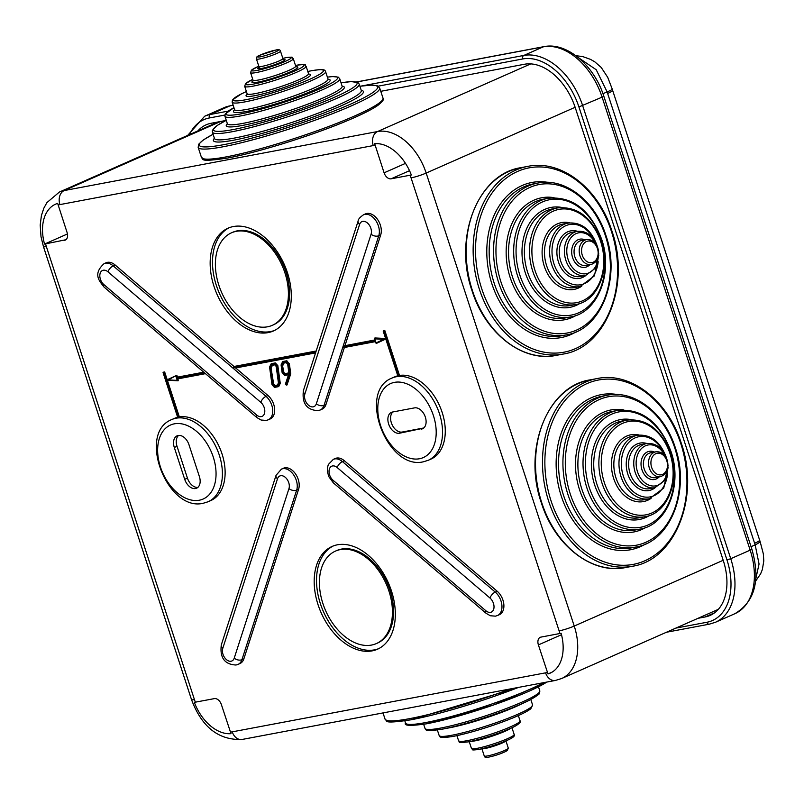 <?xml version="1.0" encoding="UTF-8"?>
<svg xmlns="http://www.w3.org/2000/svg" width="804" height="804" viewBox="0 0 804 804"><rect width="100%" height="100%" fill="white"/><g stroke="black" fill="none" stroke-linecap="round" stroke-linejoin="round"><path stroke-width="1.21" d="M698.033 618.306L705.108 616.969A52.803 34.572 -113.8 0 0 710.133 615.412A52.803 34.572 -113.8 0 0 723.298 560.609L575.242 107.615A52.803 34.572 -113.8 0 0 524.449 64.26L380.774 91.314M225.924 120.479L211.11 123.273A52.803 34.572 -113.8 0 0 206.085 124.831A52.803 34.572 -113.8 0 0 197.864 130.911M755.79 578.769L759.056 564.016L755.167 544.871A16.854 2.271 160.6 0 0 760.051 541.333L759.639 540.127A16.854 1.93 161.9 0 1 754.624 543.293L607.11 91.877L596.216 69.737L578.156 57.486M759.639 540.127L612.618 90.319A16.854 1.93 161.9 0 1 607.603 93.475M717.449 609.733L718.113 609.603M575.785 55.637L583 56.672L590.598 59.416L594.849 61.878L601.231 67.466L607.723 77.355L612.236 89.093A16.854 1.588 163.2 0 1 607.11 91.877L602.96 93.706M208.105 501.756L203.271 503.254C167.222 512.118 136.821 432.994 171.805 419.537A44.944 29.426 66.2 0 1 176.086 418.211A44.944 29.426 66.2 0 1 218.165 451.918A44.944 29.426 66.2 0 1 208.105 501.756L210.819 500.56A44.944 29.426 -113.8 0 0 221.04 451.114A44.944 29.426 -113.8 0 0 179.352 416.914L167.373 380.262M166.92 380.242L179.352 416.914M178.97 417.085L178.207 417.326L163.684 372.885L164.659 371.94L163.554 372.151L177.845 417.387A44.944 29.426 66.2 0 1 178.026 417.356A44.944 29.426 66.2 0 1 178.207 417.326M397.799 375.8A44.944 29.426 -113.8 0 0 394.663 376.875L391.95 378.071A44.944 29.426 66.2 0 1 396.231 376.744A44.944 29.426 66.2 0 1 438.311 410.452A44.944 29.426 66.2 0 1 428.251 460.29L430.964 459.094A44.944 29.426 -113.8 0 0 441.185 409.648A44.944 29.426 -113.8 0 0 399.498 375.448L384.794 330.484L383.699 330.685L397.99 375.93A44.944 29.426 66.2 0 1 398.171 375.89A44.944 29.426 66.2 0 1 398.352 375.86L383.458 331.489L383.307 330.856L384.794 330.484M383.83 331.419L384.412 330.655L399.498 375.448M399.106 375.629L398.352 375.86M231.482 232.818L232.647 232.306A50.551 33.105 66.2 0 1 237.461 230.818A50.551 33.105 66.2 0 1 284.807 268.737A50.551 33.105 66.2 0 1 273.481 324.806L272.315 325.318A50.551 33.105 66.2 0 1 267.501 326.806A50.551 33.105 66.2 0 1 220.155 288.897A50.551 33.105 66.2 0 1 231.482 232.818A50.551 33.105 66.2 0 1 236.296 231.331A50.551 33.105 66.2 0 1 283.641 269.25A50.551 33.105 66.2 0 1 272.315 325.318M274.576 330.424A56.169 36.783 66.2 0 1 270.395 331.6A56.169 36.783 66.2 0 1 218.145 290.375A56.169 36.783 66.2 0 1 229.22 227.713M268.074 332.625A56.169 36.783 66.2 0 1 215.462 290.495A56.169 36.783 66.2 0 1 228.045 228.195A56.169 36.783 66.2 0 1 233.391 226.537A56.169 36.783 66.2 0 1 286.003 268.667A56.169 36.783 66.2 0 1 273.42 330.977A56.169 36.783 66.2 0 1 268.074 332.625M376.342 643.582L377.508 643.069A50.551 33.105 -113.8 0 0 388.824 587A50.551 33.105 -113.8 0 0 341.479 549.082A50.551 33.105 -113.8 0 0 336.665 550.569L335.499 551.082A50.551 33.105 -113.8 0 0 324.183 607.151A50.551 33.105 -113.8 0 0 371.528 645.069A50.551 33.105 -113.8 0 0 376.342 643.582A50.551 33.105 -113.8 0 0 387.669 587.513A50.551 33.105 -113.8 0 0 340.313 549.594A50.551 33.105 -113.8 0 0 335.499 551.082M337.419 544.8A56.169 36.783 -113.8 0 0 332.072 546.459A56.169 36.783 -113.8 0 0 319.489 608.759A56.169 36.783 -113.8 0 0 372.091 650.888A56.169 36.783 -113.8 0 0 377.448 649.24A56.169 36.783 -113.8 0 0 390.03 586.93A56.169 36.783 -113.8 0 0 337.419 544.8M333.248 545.976A56.169 36.783 -113.8 0 0 322.173 608.638A56.169 36.783 -113.8 0 0 374.423 649.863A56.169 36.783 -113.8 0 0 378.594 648.687M316.183 351.006L233.984 366.483L115.143 265.008A14.04 9.196 -113.8 0 0 107.394 262.345A14.04 9.196 -113.8 0 0 106.058 262.767L104.108 263.622A14.04 9.196 66.2 0 1 105.455 263.209A14.04 9.196 66.2 0 1 113.203 265.873L266.023 396.352A14.04 9.196 66.2 0 1 272.667 409.437A14.04 9.196 66.2 0 1 268.275 419.799L270.214 418.944A14.04 9.196 -113.8 0 0 274.606 408.583A14.04 9.196 -113.8 0 0 267.963 395.498L235.713 367.961M188.98 444.723A11.236 7.357 -113.8 0 0 178.176 435.497A11.236 7.357 -113.8 0 0 177.111 435.828A11.236 7.357 -113.8 0 0 174.307 447.486L184.709 479.315A11.236 7.357 -113.8 0 0 196.588 488.209A11.236 7.357 -113.8 0 0 199.382 476.551L188.98 444.723M286.324 385.015L285.39 384.201L288.546 374.694L284.445 375.046L288.978 374.192L285.51 384.111L286.023 384.523L289.541 373.95L288.184 363.991L286.043 361.669L282.626 362.313L283.098 361.458L286.837 360.755L288.937 363.629L286.837 360.755M497.184 591.221L495.244 592.076A5.618 2.512 130.5 0 0 489.988 598.035L337.177 467.546A5.618 2.512 -49.5 0 1 342.424 461.596L495.244 592.076A14.04 9.196 66.2 0 1 501.887 605.171A14.04 9.196 66.2 0 1 497.495 615.522L499.435 614.668A14.04 9.196 -113.8 0 0 503.827 604.306A14.04 9.196 -113.8 0 0 497.184 591.221L344.373 460.742A14.04 9.196 -113.8 0 0 335.278 458.491L333.328 459.345A14.04 9.196 66.2 0 1 342.424 461.596L344.373 460.742M315.922 351.81L233.753 367.287L234.296 367.75L315.721 352.413M204.457 372.805L176.478 378.081L177.453 377.136L176.85 375.277L177.061 377.307L203.824 372.262M203.734 372.182L177.453 377.136M538.399 644.909L547.996 673.953A41.004 26.854 -113.8 0 0 550.097 673.179A41.004 26.854 -113.8 0 0 561.122 633.281L540.911 637.11A7.306 4.784 -113.8 0 0 540.218 637.331A7.306 4.784 -113.8 0 0 538.399 644.909L561.494 634.708M552.077 672.144L547.996 673.953M64.571 240.316A7.306 4.784 -113.8 0 0 65.265 240.105A7.306 4.784 -113.8 0 0 67.094 232.527L57.667 203.402A41.004 26.854 -113.8 0 0 55.566 204.176A41.004 26.854 -113.8 0 0 44.542 244.074L65.898 239.733M221.391 704.616A7.306 4.784 -113.8 0 0 214.367 698.616L194.337 702.364A41.004 26.854 -113.8 0 0 230.989 733.66L221.391 704.616M421.467 429.095A11.236 7.357 -113.8 0 0 422.532 428.763A11.236 7.357 -113.8 0 0 425.055 416.301A11.236 7.357 -113.8 0 0 414.532 407.879L392.513 412.02A11.236 7.357 -113.8 0 0 391.447 412.351A11.236 7.357 -113.8 0 0 388.925 424.813A11.236 7.357 -113.8 0 0 399.447 433.235L423.497 428.19M392.915 411.939A11.236 7.357 -113.8 0 0 392.081 424.643A11.236 7.357 -113.8 0 0 402.171 432.039L423.778 427.969M233.984 366.483L316.143 351.107M374.976 339.931L344.604 345.75L375.006 340.022M344.996 345.579L380.714 234.899A14.04 9.196 -113.8 0 0 377.398 219.211A14.04 9.196 -113.8 0 0 365.498 213.894L363.549 214.758A14.04 9.196 66.2 0 1 375.448 220.075A14.04 9.196 66.2 0 1 378.774 235.753L380.714 234.899M371.076 234.215A8.422 5.517 -113.8 0 0 367.398 222.959A8.422 5.517 -113.8 0 0 359.609 224.427L304.877 394A8.422 5.517 -113.8 0 0 306.515 402.894A8.422 5.517 -113.8 0 0 313.198 406.854A8.422 5.517 -113.8 0 0 316.334 403.789L371.076 234.215A5.618 3.417 -162.1 0 0 378.774 235.753L324.042 405.337A14.04 9.196 66.2 0 1 320.163 410.03L322.102 409.166A14.04 9.196 -113.8 0 0 325.982 404.472L344.373 347.489M343.961 347.569L375.709 341.579M344.022 347.549L344.604 345.75M376.322 343.439L385.779 339.037L376.322 343.439L376.091 342.916L376.322 343.439M274.275 386.965L277.692 386.322L279.048 383.438L280.254 383.347L277.832 365.629L274.948 363.096L271.219 363.8L271.129 364.473L271.611 363.619L275.34 362.926L274.546 363.83L271.129 364.473L269.772 367.338L272.134 384.644L274.656 387.357L278.234 386.684M272.496 384.463L270.194 367.579L271.008 367.659L273.249 384.101L274.687 385.659L274.285 386.402L272.496 384.463L273.641 383.93L275.079 385.488L277.44 385.046M277.39 385.156L275.079 385.488M270.194 367.579L271.43 364.976L272.124 365.317L271.008 367.659L273.641 383.93M272.455 365.257L271.39 367.488M279.048 383.438L276.687 366.152L277.44 365.8L279.862 383.518L278.385 386.654L277.692 386.322L278.767 386.483L280.254 383.347M285.239 373.569L283.42 372.182L282.666 372.533L281.691 365.428L282.505 365.508L283.42 372.182L285.239 373.569L288.857 372.885M411.326 174.991A41.004 26.854 -113.8 0 0 374.674 143.695L384.091 172.82A7.306 4.784 -113.8 0 0 391.116 178.81L411.326 174.991M178.558 435.436A11.236 7.357 -113.8 0 0 177.021 446.29L187.432 478.119A11.236 7.357 -113.8 0 0 197.854 487.395M385.659 338.675L374.584 338.132L374.775 338.856L374.976 337.961L385.598 338.474M238.054 664.395L236.014 665.019C224.617 664.476 219.713 657.772 221.301 644.929A5.618 3.417 17.9 0 0 222.768 648.366A8.422 5.517 -113.8 0 0 224.406 657.26A8.422 5.517 -113.8 0 0 231.09 661.22A8.422 5.517 -113.8 0 0 234.225 658.154L288.968 488.571A5.618 3.417 17.9 0 0 296.666 490.118L241.934 659.702A14.04 9.196 66.2 0 1 238.054 664.395L239.994 663.531A14.04 9.196 -113.8 0 0 243.873 658.838L298.606 489.264A14.04 9.196 -113.8 0 0 295.289 473.576A14.04 9.196 -113.8 0 0 283.39 468.26L281.44 469.124A14.04 9.196 66.2 0 1 293.339 474.44A14.04 9.196 66.2 0 1 296.666 490.118L298.606 489.264M289.541 373.95L290.736 373.82L289.329 363.458M288.184 363.991L288.937 363.629L290.355 373.991L286.656 385.096L286.023 384.523L287.038 384.925L290.736 373.82M277.832 365.629L275.34 362.926M235.22 368.041L315.56 352.906L235.15 368.061M233.753 367.287L233.602 366.654M67.446 233.954L44.542 244.074M281.691 365.428L282.928 362.815L283.621 363.147L282.505 365.508L283.802 372.001M286.405 362.624L283.541 363.167M288.867 372.986L284.857 373.739L284.455 374.473L282.666 372.533M286.033 362.232L287.842 364.182L289.108 373.599L289.038 372.955L289.108 373.599L284.455 374.473M375.518 341.147L376.091 342.916L383.84 339.308L374.775 338.856L375.347 340.625L375.197 339.991L375.347 340.625L344.022 346.524M177.815 380.734L166.549 380.191L176.458 375.448L168.157 379.93L177.232 380.372L176.659 378.604L205 373.267M166.91 380.202L164.267 372.111L163.162 372.322L163.684 372.885M205.442 373.649L176.659 378.604L177.583 378.895L178.197 380.754L178.006 378.825M167.212 379.759L164.659 371.94M283.953 363.096L282.887 365.338M385.95 338.946L383.84 339.308M271.028 364.192L269.772 367.338M278.596 382.774L277.39 385.819L277.481 385.136L277.39 385.819L274.285 386.402M274.908 364.785L272.043 365.338M276.345 366.353L278.626 383.196M177.654 417.266A44.944 29.426 -113.8 0 0 174.518 418.341L171.805 419.537M282.526 362.021L281.229 364.765L282.294 372.714L284.445 375.046M286.043 361.669L286.445 360.926L282.717 361.629L281.269 365.187M178.197 380.754L177.232 380.372L178.197 380.754M166.549 380.191L168.157 379.93M295.49 65.425L296.254 65.275C310.213 63.596 303.389 65.516 306.103 66.25A32.301 3.688 161.9 0 1 287.279 76.038A32.301 3.688 161.9 0 1 253.069 86.139A32.301 3.688 161.9 0 1 244.697 86.319L245.532 83.686L252.778 79.385A30.612 3.497 -18.1 0 0 253.712 84.038A30.612 3.497 -18.1 0 0 294.877 70.923A30.612 3.497 -18.1 0 0 296.043 65.345A30.612 3.497 -18.1 0 0 295.5 65.446M244.697 86.319L247.119 93.746A32.301 3.688 -18.1 0 0 255.491 93.565A32.301 3.688 -18.1 0 0 289.711 83.455A32.301 3.688 -18.1 0 0 308.525 73.677L309.037 74.31L308.414 74.219M213.09 134.278A93.807 10.723 -18.1 0 0 223.532 144.7A93.807 10.723 -18.1 0 0 345.81 106.208A93.807 10.723 -18.1 0 0 359.931 86.279M222.889 146.81A95.495 10.914 161.9 0 1 198.156 147.323L201.442 157.403A95.495 10.914 -18.1 0 0 226.185 156.891A95.495 10.914 -18.1 0 0 327.349 127.002A95.495 10.914 -18.1 0 0 382.985 98.068L379.689 87.988A95.495 10.914 161.9 0 1 324.052 116.922A95.495 10.914 161.9 0 1 222.889 146.81M226.266 120.339A75.556 8.643 -18.1 0 0 233.039 129.585A75.556 8.643 -18.1 0 0 332.645 98.088A75.556 8.643 -18.1 0 0 341.067 82.822L351.278 81.586L358.081 82.631L359.217 84.108A77.234 8.834 161.9 0 1 314.213 107.515A77.234 8.834 161.9 0 1 232.396 131.685A77.234 8.834 161.9 0 1 212.387 132.107L214.467 138.469A77.234 8.834 -18.1 0 0 234.477 138.057A77.234 8.834 -18.1 0 0 316.294 113.877A77.234 8.834 -18.1 0 0 361.297 90.48L361.338 90.641M256.446 58.993C255.843 57.597 256.888 56.38 259.571 55.355L275.722 50.059C278.606 49.295 280.184 49.647 280.475 51.134A12.643 1.447 161.9 0 1 273.109 54.963A12.643 1.447 161.9 0 1 259.722 58.923A12.643 1.447 161.9 0 1 256.446 58.993L258.878 66.42A12.643 1.447 -18.1 0 0 262.154 66.35A12.643 1.447 -18.1 0 0 275.541 62.39A12.643 1.447 -18.1 0 0 282.907 58.561L283.802 59.476L281.109 59.777M283.581 59.385A14.321 1.638 161.9 0 1 279.229 62.973A14.321 1.638 161.9 0 1 261.501 68.451A14.321 1.638 161.9 0 1 260.406 66.611M260.365 56.813A10.954 1.256 -18.1 0 0 275.099 52.129A10.954 1.256 -18.1 0 0 275.521 50.129A10.954 1.256 -18.1 0 0 260.787 54.823A10.954 1.256 -18.1 0 0 260.365 56.813M258.808 66.219A20.783 2.372 -18.1 0 0 257.039 70.43A20.783 2.372 -18.1 0 0 284.988 61.526A20.783 2.372 -18.1 0 0 285.782 57.737A20.783 2.372 -18.1 0 0 282.837 58.36L285.993 57.667C294.837 56.612 291.179 57.355 293.289 58.692A22.472 2.573 161.9 0 1 280.194 65.496A22.472 2.573 161.9 0 1 256.396 72.531A22.472 2.573 161.9 0 1 250.577 72.651L252.999 80.078A22.472 2.573 -18.1 0 0 258.818 79.958A22.472 2.573 -18.1 0 0 282.626 72.923A22.472 2.573 -18.1 0 0 295.711 66.119L296.385 66.883L295.349 66.843M307.801 71.466L311.379 70.742C324.937 68.662 324.826 69.928 325.59 71.616A49.155 5.618 161.9 0 1 296.947 86.51A49.155 5.618 161.9 0 1 244.878 101.897A49.155 5.618 161.9 0 1 232.145 102.158L234.577 109.585A49.155 5.618 -18.1 0 0 247.31 109.324A49.155 5.618 -18.1 0 0 299.379 93.937A49.155 5.618 -18.1 0 0 328.012 79.043L328.032 79.405M328.092 79.224A50.833 5.809 161.9 0 1 306.073 93.385A50.833 5.809 161.9 0 1 246.657 111.424A50.833 5.809 161.9 0 1 234.657 109.746M233.954 107.686A58.702 6.713 -18.1 0 0 241.22 113.826A58.702 6.713 -18.1 0 0 317.198 89.968A58.702 6.713 -18.1 0 0 327.389 77.154L332.575 76.551L338.273 77.144L339.73 78.742A60.39 6.904 161.9 0 1 304.545 97.033A60.39 6.904 161.9 0 1 240.577 115.937A60.39 6.904 161.9 0 1 224.939 116.258L227.361 123.685A60.39 6.904 -18.1 0 0 243.009 123.364A60.39 6.904 -18.1 0 0 306.977 104.46A60.39 6.904 -18.1 0 0 342.162 86.169A62.069 7.095 161.9 0 1 314.304 103.666A62.069 7.095 161.9 0 1 242.356 125.464A62.069 7.095 161.9 0 1 227.371 123.715M381.97 100.59A93.807 10.723 161.9 0 1 325.67 129.193A93.807 10.723 161.9 0 1 227.874 157.966M232.145 102.158L232.487 99.937L241.451 93.857L246.406 91.535A47.466 5.427 -18.1 0 0 245.521 99.786A47.466 5.427 -18.1 0 0 309.349 79.455A47.466 5.427 -18.1 0 0 311.168 70.812A47.466 5.427 -18.1 0 0 307.811 71.486M296.143 66.742A24.15 2.764 161.9 0 1 287.329 73.124A24.15 2.764 161.9 0 1 258.174 82.068A24.15 2.764 161.9 0 1 253.622 80.43M361.237 90.309A78.923 9.025 161.9 0 1 324.434 112.781A78.923 9.025 161.9 0 1 233.833 140.157A78.923 9.025 161.9 0 1 214.407 138.298M308.786 74.119A33.989 3.889 161.9 0 1 295.239 83.335A33.989 3.889 161.9 0 1 254.848 95.676A33.989 3.889 161.9 0 1 247.431 94.068M705.108 616.969L714.676 612.749M751.047 546.69L755.167 544.871L754.624 543.293M675.782 628.125L706.837 622.276A58.421 38.25 -113.8 0 0 726.967 559.926L578.91 106.932L602.106 97.153A61.225 40.089 -113.8 0 0 543.213 46.863L356.705 81.998M578.91 106.932A58.421 38.25 -113.8 0 0 522.721 58.953A2.804 2.1 -100.7 0 1 523.796 55.446A61.225 40.089 66.2 0 1 582.689 105.726L730.746 558.72L750.162 550.147L602.106 97.153A5.618 0.643 -18.1 0 0 603.774 96.098C594.327 65.827 566.91 41.808 543.906 46.652L356.524 81.948M224.045 107.686L204.628 116.258A61.225 40.089 66.2 0 1 210.457 114.459L229.874 105.887A61.225 40.089 -113.8 0 0 224.045 107.686L230.567 105.666A5.618 4.201 -100.7 0 0 229.874 105.887L233.16 105.264M224.849 115.052L209.382 117.967A2.804 2.1 -100.7 0 1 210.457 114.459L228.145 111.123M361.398 86.028L523.796 55.446L543.213 46.863A5.618 4.201 -100.7 0 1 543.906 46.652M522.721 58.953L378.151 86.179M209.382 117.967A58.421 38.25 -113.8 0 0 189.463 134.63M726.967 559.926L730.746 558.72A61.225 40.089 66.2 0 1 715.48 622.266L734.906 613.693A61.225 40.089 -113.8 0 0 750.162 550.147A5.618 0.643 -18.1 0 0 751.84 549.092C760.644 580.026 754.996 601.563 734.906 613.693M709.651 624.075A2.804 2.1 -100.7 0 1 709.299 624.175A2.804 2.1 -100.7 0 1 706.837 622.276M419.477 458.752A40.441 26.482 -113.8 0 0 433.406 415.578A40.441 26.482 -113.8 0 0 394.503 382.362A40.441 26.482 -113.8 0 0 380.573 425.527A40.441 26.482 -113.8 0 0 419.477 458.752M304.877 394A5.618 3.417 -162.1 0 1 303.409 390.563L358.152 220.979A5.618 3.417 17.9 0 0 359.609 224.427M497.495 615.522L495.455 616.155L490.339 615.753L486.118 613.311A5.618 2.512 -49.5 0 1 485.877 610.749A8.422 5.517 -113.8 0 0 490.54 612.346A8.422 5.517 -113.8 0 0 494.018 606.477A8.422 5.517 -113.8 0 0 489.988 598.035M199.332 500.209A40.441 26.482 -113.8 0 0 213.261 457.044A40.441 26.482 -113.8 0 0 174.367 423.829A40.441 26.482 -113.8 0 0 160.428 466.993A40.441 26.482 -113.8 0 0 199.332 500.209M256.657 415.025A5.618 2.512 130.5 0 0 256.898 417.588L104.088 287.098A5.618 2.512 -49.5 0 1 103.847 284.546L256.657 415.025A8.422 5.517 -113.8 0 0 261.31 416.623A8.422 5.517 -113.8 0 0 264.797 410.754A8.422 5.517 -113.8 0 0 260.767 402.312A5.618 2.512 -49.5 0 1 266.023 396.352L267.963 395.498M176.478 378.081L175.905 376.312M402.171 432.039L399.447 433.235M316.334 403.789A5.618 3.417 17.9 0 0 324.042 405.337L325.982 404.472M220.708 121.464L64.209 190.558L377.548 131.544L530.781 63.888M575.131 107.294L426.17 173.061L574.237 626.055L723.198 560.287M274.536 364.393L276.325 366.343M276.687 366.152L274.546 363.83M115.143 265.008L113.203 265.873A5.618 2.512 130.5 0 0 107.957 271.822A8.422 5.517 -113.8 0 0 100.168 273.29A8.422 5.517 -113.8 0 0 103.847 284.546M260.767 402.312L107.957 271.822M405.487 163.373L384.091 172.82M409.517 170.689L391.116 178.81M187.432 478.119L184.709 479.315M234.225 658.154A5.618 3.417 -162.1 0 0 241.934 659.702L243.873 658.838M177.021 446.29L174.307 447.486M337.177 467.546A8.422 5.517 -113.8 0 0 329.389 469.013A8.422 5.517 -113.8 0 0 333.067 480.269A5.618 2.512 130.5 0 0 333.308 482.822L486.118 613.311M333.067 480.269L485.877 610.749M288.968 488.571A8.422 5.517 -113.8 0 0 285.289 477.325A8.422 5.517 -113.8 0 0 277.501 478.792L222.768 648.366M288.978 374.192L285.641 384.191M277.481 385.136L278.465 383.046M218.196 121.937L59.395 192.045A50.551 33.105 66.2 0 1 64.209 190.558A11.236 8.392 -100.7 0 0 59.908 204.598A39.326 25.748 -113.8 0 0 58.109 205.04M375.106 145.333A39.326 25.748 -113.8 0 0 373.247 145.584A11.236 8.392 -100.7 0 1 377.548 131.544A50.551 33.105 66.2 0 1 426.17 173.061A11.236 1.286 -18.1 0 1 411.065 177.875A39.326 25.748 -113.8 0 0 410.13 175.232M45.557 243.903A39.326 25.748 -113.8 0 0 46.361 246.567L194.427 699.56A39.326 25.748 -113.8 0 0 195.352 702.193M230.376 732.102A39.326 25.748 -113.8 0 0 232.245 731.851L545.574 672.837A39.326 25.748 -113.8 0 0 547.383 672.395M559.926 633.532A39.326 25.748 -113.8 0 0 559.122 630.869L411.065 177.875M373.247 145.584L59.908 204.598M277.501 478.792A5.618 3.417 -162.1 0 1 276.043 475.345L221.301 644.929M559.122 630.869A11.236 1.286 -18.1 0 0 574.237 626.055A50.551 33.105 66.2 0 1 561.634 678.526L718.354 609.331M561.634 678.526L555.423 680.445A11.236 8.392 -100.7 0 1 545.574 672.837M59.395 192.045L46.923 202.598L43.848 208.156L41.416 215.512L40.2 225.05L41.004 236.698L43.446 246.627A11.236 1.286 -18.1 0 0 46.361 246.567M43.446 246.627L191.513 699.621A11.236 1.286 -18.1 0 0 194.427 699.56M191.513 699.621C201.754 727.057 218.608 740.343 242.094 739.459A11.236 8.392 -100.7 0 1 232.245 731.851M458.642 740.876C461.345 741.61 454.531 743.529 468.481 741.841C481.485 739.519 507.806 730.575 516.158 725.59C519.937 723.148 521.233 721.55 520.047 720.806A32.301 3.688 161.9 0 1 501.224 730.595A32.301 3.688 161.9 0 1 467.003 740.705A32.301 3.688 161.9 0 1 458.642 740.876L456.933 735.66M402.151 709.319A95.495 10.914 -18.1 0 0 406.492 708.545A95.495 10.914 -18.1 0 0 411.186 707.61M510.48 688.907A95.495 10.914 161.9 0 1 409.789 718.615A95.495 10.914 161.9 0 1 385.046 719.138L383.016 712.917M543.383 682.717A77.234 8.834 161.9 0 1 425.527 722.595A77.234 8.834 161.9 0 1 405.517 723.007L404.824 720.876M470.601 741.419A22.472 2.573 -18.1 0 0 474.842 740.886A22.472 2.573 -18.1 0 0 510.711 728.303M511.967 727.731L514.168 734.474A22.472 2.573 161.9 0 1 501.073 741.278A22.472 2.573 161.9 0 1 477.274 748.313A22.472 2.573 161.9 0 1 471.456 748.434L469.255 741.7M538.479 686.807L539.806 690.867A60.39 6.904 161.9 0 1 504.621 709.158A60.39 6.904 161.9 0 1 440.652 728.062A60.39 6.904 161.9 0 1 425.004 728.384L423.678 724.334M482.088 748.735A12.643 1.447 -18.1 0 0 485.113 748.494A12.643 1.447 -18.1 0 0 497.535 744.886A12.643 1.447 -18.1 0 0 505.766 740.997M478.953 749.388A20.783 2.372 -18.1 0 0 503.053 742.082A20.783 2.372 -18.1 0 0 512.369 736.233M446.31 728.354A49.155 5.618 -18.1 0 0 449.456 727.811A49.155 5.618 -18.1 0 0 522.6 703.42M439.155 735.499C439.909 737.198 439.798 738.464 453.366 736.384C471.667 732.585 491.395 726.484 512.56 718.062C520.912 714.666 526.901 711.64 530.509 708.997L532.59 704.957A49.155 5.618 161.9 0 1 503.957 719.851A49.155 5.618 161.9 0 1 451.888 735.238A49.155 5.618 161.9 0 1 439.155 735.499L437.356 730.012M411.477 719.701A93.807 10.723 -18.1 0 0 518.57 687.39M427.215 723.67A75.556 8.643 -18.1 0 0 546.831 682.063M442.341 729.138A58.702 6.713 -18.1 0 0 504.731 710.686A58.702 6.713 -18.1 0 0 538.7 692.927M505.937 740.926L508.289 748.132A12.643 1.447 161.9 0 1 500.922 751.961A12.643 1.447 161.9 0 1 487.536 755.921A12.643 1.447 161.9 0 1 484.259 755.981L481.908 748.775M489.224 756.996A10.954 1.256 -18.1 0 0 503.384 752.544A10.954 1.256 -18.1 0 0 505.314 750.152M453.577 736.313A47.466 5.427 -18.1 0 0 504.631 721.168A47.466 5.427 -18.1 0 0 531.414 706.897M468.692 741.78A30.612 3.497 -18.1 0 0 502.731 731.59A30.612 3.497 -18.1 0 0 518.62 722.585M621.09 476.872A32.301 24.13 -100.7 0 1 637.441 435.265L632.306 436.24A32.301 24.13 79.3 0 0 615.954 477.837A32.301 24.13 79.3 0 0 644.265 499.716L649.401 498.751A32.301 24.13 -100.7 0 1 621.09 476.872M541.806 502.862A95.495 71.345 79.3 0 0 625.512 567.554C592.156 574.699 554.639 545.614 541.363 502.872C522.489 449.607 547.353 386.121 590.156 379.87A95.495 71.345 79.3 0 0 541.806 502.862M651.632 467.385A10.954 8.181 79.3 0 0 662.586 474.38A10.954 8.181 79.3 0 0 666.777 460.692A10.954 8.181 79.3 0 0 655.823 453.697A10.954 8.181 79.3 0 0 651.632 467.385M597.131 378.553C630.487 371.418 668.003 400.492 681.269 443.235C700.153 496.51 675.29 559.986 632.487 566.247A95.495 71.345 -100.7 0 1 548.77 501.555A95.495 71.345 -100.7 0 1 597.131 378.553L590.156 379.87M650.627 452.793A12.643 9.447 79.3 0 0 644.225 469.074A12.643 9.447 79.3 0 0 655.3 477.636L660.436 476.661A12.643 9.447 -100.7 0 1 649.361 468.109A12.643 9.447 -100.7 0 1 655.762 451.828L650.627 452.793M659.149 476.913A14.321 10.703 -100.7 0 1 641.964 469.797A14.321 10.703 -100.7 0 1 643.552 455.185A14.321 10.703 -100.7 0 1 654.476 452.069M635.23 472.491A22.472 16.783 -100.7 0 1 646.607 443.547L641.471 444.511A22.472 16.783 79.3 0 0 630.085 473.455A22.472 16.783 79.3 0 0 649.783 488.681L654.918 487.706A22.472 16.783 -100.7 0 1 635.23 472.491M596.96 484.36A49.155 36.723 79.3 0 0 640.044 517.665L645.18 516.691A49.155 36.723 -100.7 0 1 602.096 483.395A49.155 36.723 -100.7 0 1 626.989 420.09L621.854 421.055A49.155 36.723 79.3 0 0 596.96 484.36M649.25 515.605A50.833 37.979 -100.7 0 1 594.699 485.083A50.833 37.979 -100.7 0 1 631.17 419.618M674.757 447.888A75.556 56.451 79.3 0 0 599.191 399.608A75.556 56.451 79.3 0 0 570.267 494.018A75.556 56.451 79.3 0 0 645.833 542.288A75.556 56.451 79.3 0 0 674.757 447.888M568.006 494.731A77.234 57.707 -100.7 0 1 607.11 395.256L602.709 396.081A77.234 57.707 79.3 0 0 563.604 495.565A77.234 57.707 79.3 0 0 631.301 547.886L635.703 547.062A77.234 57.707 -100.7 0 1 568.006 494.731M680.777 443.557A93.807 70.089 79.3 0 0 586.95 383.608A93.807 70.089 79.3 0 0 551.041 500.832A93.807 70.089 79.3 0 0 644.858 560.78A93.807 70.089 79.3 0 0 680.777 443.557M639.924 529.112A60.39 45.114 -100.7 0 1 586.99 488.209A60.39 45.114 -100.7 0 1 617.572 410.432L612.437 411.397A60.39 45.114 79.3 0 0 581.855 489.174A60.39 45.114 79.3 0 0 634.788 530.087L639.924 529.112C667.139 525.112 682.867 484.983 670.938 451.325C659.571 421.929 641.783 408.291 617.572 410.432M670.013 453.697A47.466 35.466 79.3 0 0 622.537 423.366A47.466 35.466 79.3 0 0 604.367 482.671A47.466 35.466 79.3 0 0 651.833 513.002A47.466 35.466 79.3 0 0 670.013 453.697M589.262 487.485A58.702 43.858 79.3 0 0 647.964 525.002A58.702 43.858 79.3 0 0 670.435 451.647A58.702 43.858 79.3 0 0 611.733 414.14A58.702 43.858 79.3 0 0 589.262 487.485M663.39 451.898A30.612 22.874 79.3 0 0 633.009 438.974A30.612 22.874 79.3 0 0 623.361 476.149A30.612 22.874 79.3 0 0 647.913 497.163A30.612 22.874 79.3 0 0 667.521 473.827M665.019 456.009A20.783 15.527 79.3 0 0 644.316 446.371A20.783 15.527 79.3 0 0 637.492 471.767A20.783 15.527 79.3 0 0 654.466 486.008A20.783 15.527 79.3 0 0 667.541 469.405M645.572 527.545A62.069 46.381 -100.7 0 1 579.594 489.897A62.069 46.381 -100.7 0 1 623.401 409.839M655.2 487.656A24.15 18.05 -100.7 0 1 627.823 474.179A24.15 18.05 -100.7 0 1 629.854 450.511A24.15 18.05 -100.7 0 1 646.878 443.496M645.471 544.017A78.923 58.973 -100.7 0 1 561.333 496.289A78.923 58.973 -100.7 0 1 617.321 394.533M651.089 498.349A33.989 25.396 -100.7 0 1 613.683 478.561A33.989 25.396 -100.7 0 1 639.16 435.024M551.745 264.697A32.301 24.13 -100.7 0 1 568.096 223.09L562.961 224.065A32.301 24.13 79.3 0 0 546.609 265.662A32.301 24.13 79.3 0 0 574.92 287.541L580.056 286.576A32.301 24.13 -100.7 0 1 551.745 264.697M472.45 290.686A95.495 71.345 79.3 0 0 556.157 355.388C522.801 362.524 485.294 333.439 472.018 290.696C453.144 237.431 477.998 173.945 520.811 167.694A95.495 71.345 79.3 0 0 472.45 290.686M582.277 255.21A10.954 8.181 79.3 0 0 593.231 262.204A10.954 8.181 79.3 0 0 597.422 248.516A10.954 8.181 79.3 0 0 586.468 241.522A10.954 8.181 79.3 0 0 582.277 255.21M527.786 166.378C561.142 159.242 598.648 188.317 611.924 231.06C630.798 284.335 605.945 347.81 563.132 354.072A95.495 71.345 -100.7 0 1 479.425 289.38A95.495 71.345 -100.7 0 1 527.786 166.378L520.811 167.694M581.272 240.617A12.643 9.447 79.3 0 0 574.88 256.898A12.643 9.447 79.3 0 0 585.955 265.461L591.091 264.496A12.643 9.447 -100.7 0 1 580.016 255.933A12.643 9.447 -100.7 0 1 586.407 239.652L581.272 240.617M589.804 264.737A14.321 10.703 -100.7 0 1 572.609 257.622A14.321 10.703 -100.7 0 1 574.197 243.009A14.321 10.703 -100.7 0 1 585.121 239.893M565.875 260.315A22.472 16.783 -100.7 0 1 577.252 231.371L572.116 232.336A22.472 16.783 79.3 0 0 560.74 261.28A22.472 16.783 79.3 0 0 580.438 276.506L585.573 275.531A22.472 16.783 -100.7 0 1 565.875 260.315M527.615 272.194A49.155 36.723 79.3 0 0 570.699 305.49L575.835 304.515A49.155 36.723 -100.7 0 1 532.75 271.219A49.155 36.723 -100.7 0 1 557.644 207.914L552.499 208.879A49.155 36.723 79.3 0 0 527.615 272.194M579.905 303.43A50.833 37.979 -100.7 0 1 525.344 272.908A50.833 37.979 -100.7 0 1 561.825 207.442M605.402 235.713A75.556 56.451 79.3 0 0 529.846 187.432A75.556 56.451 79.3 0 0 500.922 281.842A75.556 56.451 79.3 0 0 576.478 330.122A75.556 56.451 79.3 0 0 605.402 235.713M498.651 282.556A77.234 57.707 -100.7 0 1 537.765 183.081L533.364 183.905A77.234 57.707 79.3 0 0 494.249 283.39A77.234 57.707 79.3 0 0 561.956 335.71L566.358 334.886A77.234 57.707 -100.7 0 1 498.651 282.556M611.422 231.381A93.807 70.089 79.3 0 0 517.605 171.433A93.807 70.089 79.3 0 0 481.696 288.656A93.807 70.089 79.3 0 0 575.513 348.604A93.807 70.089 79.3 0 0 611.422 231.381M570.579 316.947A60.39 45.114 -100.7 0 1 517.645 276.033A60.39 45.114 -100.7 0 1 548.217 198.256L543.082 199.221A60.39 45.114 79.3 0 0 512.51 276.998A60.39 45.114 79.3 0 0 565.443 317.912L570.579 316.947C597.794 312.937 613.512 272.807 601.593 239.16C590.216 209.754 572.428 196.116 548.217 198.256M600.658 241.522A47.466 35.466 79.3 0 0 553.192 211.191A47.466 35.466 79.3 0 0 535.012 270.496A47.466 35.466 79.3 0 0 582.488 300.837A47.466 35.466 79.3 0 0 600.658 241.522M519.907 275.31A58.702 43.858 79.3 0 0 578.619 312.826A58.702 43.858 79.3 0 0 601.09 239.471A58.702 43.858 79.3 0 0 542.378 201.965A58.702 43.858 79.3 0 0 519.907 275.31M594.045 239.723A30.612 22.874 79.3 0 0 563.664 226.798A30.612 22.874 79.3 0 0 554.006 263.973A30.612 22.874 79.3 0 0 578.568 284.988A30.612 22.874 79.3 0 0 598.176 261.652M595.663 243.833A20.783 15.527 79.3 0 0 574.96 234.195A20.783 15.527 79.3 0 0 568.147 259.591A20.783 15.527 79.3 0 0 585.121 273.832A20.783 15.527 79.3 0 0 598.196 257.23M576.227 315.369A62.069 46.381 -100.7 0 1 510.238 277.722A62.069 46.381 -100.7 0 1 554.056 197.663M585.845 275.481A24.15 18.05 -100.7 0 1 558.478 262.003A24.15 18.05 -100.7 0 1 560.509 238.336A24.15 18.05 -100.7 0 1 577.533 231.321M576.126 331.841A78.923 58.973 -100.7 0 1 491.988 284.113A78.923 58.973 -100.7 0 1 547.966 182.367M581.734 286.174A33.989 25.396 -100.7 0 1 544.338 266.385A33.989 25.396 -100.7 0 1 569.815 222.849M213.08 134.238L203.201 140.047L198.769 144.137L198.156 147.323M226.256 120.319L217.08 125.524L212.427 130.258L212.387 132.107M258.878 66.42L258.687 67.687L260.486 66.601M382.985 98.068C384.553 98.842 382.875 101.264 377.94 105.334C371.157 110.027 359.257 115.846 342.233 122.781C307.429 137.042 256.195 152.8 227.663 158.026C195.503 162.9 204.899 158.428 201.442 157.403M233.944 107.656L225.17 114.108L224.939 116.258M258.808 66.199L251.491 70.099L250.577 72.651M359.921 86.249L371.408 85.103L377.317 85.787L379.689 87.988M339.73 78.742L342.202 86.44M252.999 80.078L252.908 81.093L253.722 80.45M359.217 84.108L361.297 90.48M325.59 71.616L328.012 79.043M247.119 93.746L247.089 94.56L247.542 94.118M306.103 66.25L308.525 73.677M293.289 58.692L295.711 66.119M280.475 51.134L282.907 58.561M233.13 105.183L230.567 105.666M612.236 89.093L612.618 90.319M760.051 541.333L763.338 553.876L763.8 560.911L762.373 569.493L760.614 573.855L755.559 581.222M204.628 116.258L187.674 135.414M666.436 632.256L709.299 624.175L715.48 622.266M751.84 549.092L603.774 96.098M428.251 460.29L423.406 461.787C387.357 470.652 356.966 391.538 391.95 378.071M320.163 410.03L318.123 410.653C306.726 410.11 301.822 403.407 303.409 390.563M268.275 419.799L266.235 420.432L261.109 420.03L256.898 417.588M104.088 287.098C99.947 281.521 92.179 274.415 104.108 263.622M333.328 459.345L328.313 464.551L327.419 467.888L327.429 471.697L328.786 476.621L333.308 482.822M288.897 373.227L287.681 364.252L286.134 362.574M374.493 338.454L375.086 340.273M375.488 341.509L376.081 343.328M177.513 378.925L205.452 373.659M269.601 367.036L271.069 363.951M278.315 386.684L274.586 387.377M274.375 387.317L271.993 384.724L269.581 367.116M277.33 385.287L278.435 382.935L276.184 366.423L274.636 364.745M383.206 331.147L397.839 375.93M358.152 220.979C358.112 219.371 359.911 217.301 363.549 214.758M281.44 469.124L276.043 475.345M284.546 375.388L282.154 372.795L281.078 364.966M288.525 374.744L284.747 375.458M281.098 364.885L282.566 361.78M166.75 380.232L178.026 380.774M176.448 375.448L166.82 379.94M163.061 372.604L177.694 417.397M555.423 680.445L242.094 739.459M518.64 687.37L411.266 719.761C379.106 724.635 388.503 720.163 385.046 719.138M547.011 682.033L493.535 704.987L427.004 723.741C410.824 726.082 403.668 725.841 405.517 723.007M514.168 734.474C515.062 735.529 513.897 736.946 510.651 738.705C501.183 743.258 490.551 746.836 478.752 749.449C469.908 750.514 473.566 749.77 471.456 748.434M539.806 690.867C538.268 694.133 544.006 691.721 529.434 700.173C510.922 709.862 465.114 725.077 442.13 729.198C423.969 731.952 426.15 729.791 425.004 728.384M508.289 748.132L507.244 750.584C502.922 753.077 496.852 755.237 489.013 757.056C486.139 757.83 484.551 757.468 484.259 755.981M532.59 704.957L530.801 699.47M520.047 720.806L518.339 715.59M655.762 451.828C660.999 451.315 664.838 454.159 667.28 460.38C669.179 468.943 666.898 474.37 660.436 476.661M635.703 547.062C670.415 541.976 690.515 490.631 675.259 447.567C664.526 413.005 634.165 389.468 607.11 395.256M645.18 516.691C667.4 513.414 680.214 480.762 670.506 453.376C661.26 429.447 646.748 418.351 626.989 420.09M666.415 457.818L666.194 457.144C660.114 441.396 650.526 434.11 637.441 435.265M646.607 443.547C655.773 442.723 662.486 447.788 666.737 458.762L666.988 459.566M668.084 465.375L665.069 480.109L654.918 487.706M632.487 566.247L625.512 567.554M668.184 467.204L663.752 488.038L649.401 498.751M586.407 239.652C591.654 239.14 595.493 241.984 597.925 248.205C599.824 256.767 597.543 262.194 591.091 264.496M566.358 334.886C601.06 329.801 621.16 278.455 605.904 235.391C595.171 200.829 564.81 177.292 537.765 183.081M575.835 304.515C598.055 301.239 610.859 268.586 601.161 241.2C591.905 217.271 577.403 206.176 557.644 207.914M597.06 245.642L596.849 244.969C590.759 229.22 581.181 221.934 568.096 223.09M577.252 231.371C586.428 230.547 593.141 235.612 597.382 246.587L597.633 247.391M598.729 253.2L595.724 267.933L585.573 275.531M563.132 354.072L556.157 355.388M598.829 255.029L594.407 275.872L580.056 286.576"/></g></svg>
